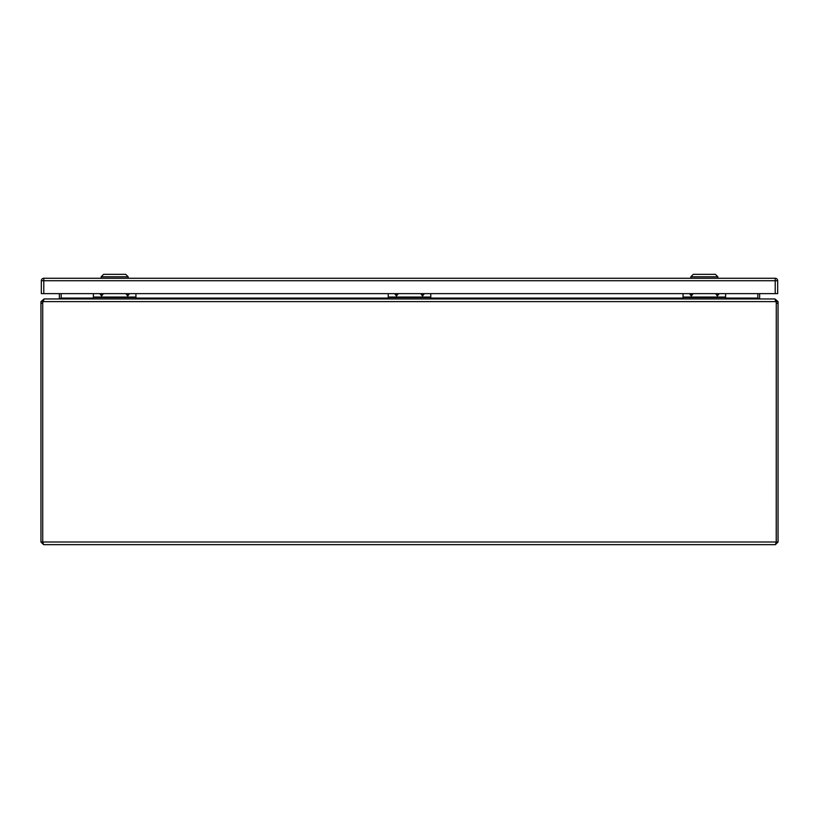 <?xml version="1.0" encoding="UTF-8"?>
<svg xmlns="http://www.w3.org/2000/svg" width="819" height="819" viewBox="0 0 819 819"><rect width="100%" height="100%" fill="white"/><g stroke="black" fill="none" stroke-linecap="round" stroke-linejoin="round"><path stroke-width="1.23" d="M128.173 276.802L101.146 276.802L103.603 274.345L125.716 274.345L128.173 276.802L128.173 278.276M717.854 276.802L690.826 276.802L693.284 274.345L715.396 274.345L717.854 276.802L717.854 278.276M717.618 293.632A0.543 0.543 0 0 1 717.393 294.656A0.543 0.543 0 0 1 717.168 293.632M719.205 293.632L717.393 295.997L715.581 293.632M691.512 293.632A0.543 0.543 0 0 1 691.287 294.656A0.543 0.543 0 0 1 691.062 293.632M693.099 293.632L691.287 295.997L689.475 293.632M683.066 293.632L683.066 297.041L725.614 297.041L725.614 293.632M725.614 297.041L725.614 298.955M683.066 298.955L683.066 297.041M683.066 297.563L725.614 297.563M43.602 300.727L42.721 301.617L42.721 542.004L43.602 544.655L775.398 544.655L776.279 542.004L776.279 347.563M776.279 339.885L776.279 301.617L775.398 300.727M775.398 544.655L778.05 542.004L776.279 542.004L776.279 303.317L776.228 542.26M43.602 544.655L40.95 542.004L40.95 303.317L42.721 303.317A6.143 6.143 0 0 1 42.967 301.617L44.154 298.955L774.846 298.955L776.033 301.617A6.143 6.143 0 0 1 776.279 303.317L778.05 303.317L778.05 301.617L776.279 301.617M776.279 542.004L42.721 542.004L42.721 303.317M42.721 542.004L40.95 542.004M42.721 301.617L40.95 301.617L40.95 303.317M778.05 542.004L778.05 303.317M43.602 299.334L40.95 301.617M42.967 301.617L776.033 301.617L775.951 301.085M778.05 301.617L775.398 299.334M59.06 298.955L61.159 298.362L61.159 293.632L61.149 298.075A2.652 2.652 0 0 1 61.128 298.372M44.011 298.976L58.2 298.955M760.8 298.955L774.989 298.976M757.872 298.372A2.652 2.652 0 0 1 757.851 298.075L757.851 293.632L757.841 298.362L759.94 298.955M58.497 298.955L60.371 298.71M758.629 298.71L760.503 298.955M759.674 298.362A0.88 0.88 0 0 1 759.622 298.075L759.622 293.632M59.377 293.632L59.377 298.075A0.88 0.88 0 0 1 59.326 298.362M422.778 293.632A0.543 0.543 0 0 1 422.553 294.656A0.543 0.543 0 0 1 422.328 293.632M424.365 293.632L422.553 295.997L420.741 293.632M396.672 293.632A0.543 0.543 0 0 1 396.447 294.656A0.543 0.543 0 0 1 396.222 293.632M398.259 293.632L396.447 295.997L394.635 293.632M388.226 293.632L388.226 297.041L430.774 297.041L430.774 293.632M430.774 297.041L430.774 298.955M388.226 298.955L388.226 297.041M388.226 297.563L430.774 297.563M127.938 293.632A0.543 0.543 0 0 1 127.713 294.656A0.543 0.543 0 0 1 127.488 293.632M129.525 293.632L127.713 295.997L125.901 293.632M101.832 293.632A0.543 0.543 0 0 1 101.607 294.656A0.543 0.543 0 0 1 101.382 293.632M103.419 293.632L101.607 295.997L99.795 293.632M93.386 293.632L93.386 297.041L135.934 297.041L135.934 293.632M135.934 297.041L135.934 298.955M93.386 298.955L93.386 297.041M93.386 297.563L135.934 297.563M43.786 293.632L775.214 293.632L775.214 280.733L43.786 280.733L43.786 293.632L41.329 293.632L41.329 280.733L41.329 293.632M43.786 278.276A2.457 2.457 0 0 0 41.329 280.733A2.457 2.457 0 0 1 43.786 278.276A2.457 2.457 0 0 0 41.329 280.733L43.786 280.733L43.786 278.276L775.214 278.276L775.214 280.733L777.671 280.733L777.671 293.632L775.214 293.632M777.671 280.733A2.457 2.457 0 0 0 775.214 278.276A2.457 2.457 0 0 1 777.671 280.733M61.159 298.075L93.386 298.075M135.934 298.075L388.226 298.075M430.774 298.075L683.066 298.075M725.614 298.075L757.841 298.075M101.146 278.276L101.146 276.802M690.826 278.276L690.826 276.802"/></g></svg>
